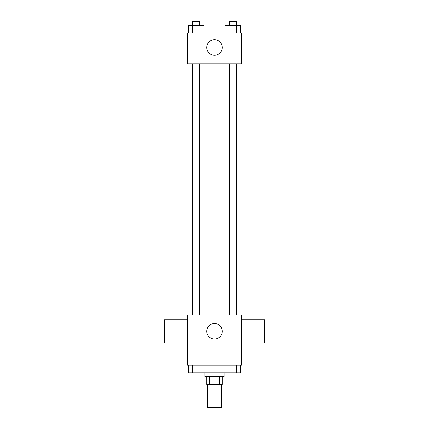<?xml version="1.0" encoding="UTF-8"?>
<svg xmlns="http://www.w3.org/2000/svg" width="429" height="429" viewBox="0 0 429 429"><rect width="100%" height="100%" fill="white"/><g stroke="black" fill="none" stroke-linecap="round" stroke-linejoin="round"><path stroke-width="0.64" d="M207.743 384.384L207.743 407.55L221.257 407.55L221.257 384.384M219.455 376.662L219.455 384.384L206.778 384.384L206.778 376.662M219.455 384.384L222.222 384.384L222.222 376.662M224.153 372.801L224.153 376.662L204.847 376.662L204.847 372.801M209.545 376.662L209.545 384.384M203.925 365.079L203.925 372.801L240.68 372.801L240.68 365.079M241.527 365.079L187.473 365.079L187.473 314.886L241.527 314.886L241.527 365.079M222.222 331.295A7.722 7.722 0 0 1 210.639 337.982A7.722 7.722 0 0 1 210.639 324.608A7.722 7.722 0 0 1 222.222 331.295M241.527 342.878L264.693 342.878L264.693 319.712L241.527 319.712M187.473 319.712L164.307 319.712L164.307 342.878L187.473 342.878M229.402 314.886L229.402 63.921M199.598 63.921L199.598 314.886M241.527 63.921L187.473 63.921L187.473 33.033L241.527 33.033L241.527 63.921M222.222 47.512A7.722 7.722 0 0 1 210.639 54.199A7.722 7.722 0 0 1 210.639 40.825A7.722 7.722 0 0 1 222.222 47.512M240.68 33.033L240.68 25.311L225.075 25.311L225.075 33.033M236.781 25.311L236.781 33.033M228.979 25.311L228.979 33.033M229.402 25.311L229.402 21.45L236.352 21.45L236.352 25.311M203.925 33.033L203.925 25.311L188.32 25.311L188.32 33.033M200.021 25.311L200.021 33.033M192.219 25.311L192.219 33.033M192.648 25.311L192.648 21.45L199.598 21.45L199.598 25.311M225.075 365.079L225.075 372.801M236.781 365.079L236.781 372.801M228.979 365.079L228.979 372.801M236.352 372.801L229.402 372.801M203.925 372.801L188.32 372.801L188.32 365.079M200.021 365.079L200.021 372.801M192.219 365.079L192.219 372.801M199.598 372.801L192.648 372.801M236.352 314.886L236.352 63.921M192.648 63.921L192.648 314.886"/></g></svg>
